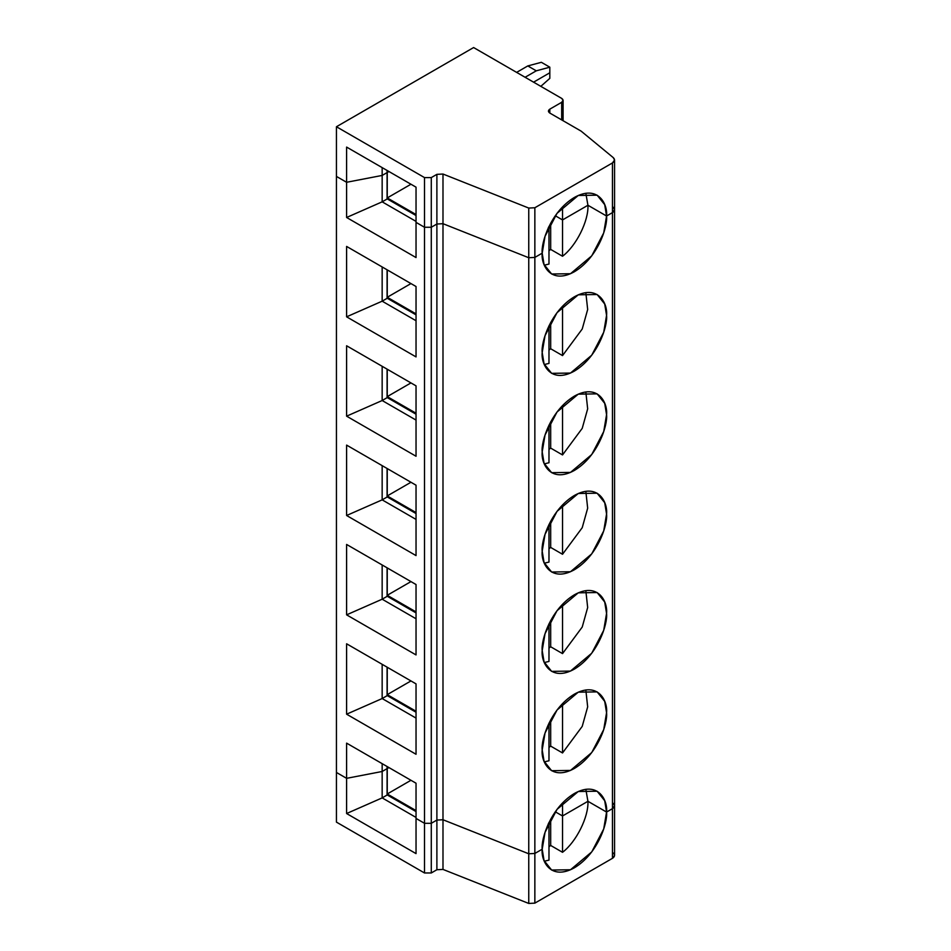 <?xml version="1.0" encoding="UTF-8"?>
<svg xmlns="http://www.w3.org/2000/svg" width="951" height="951" viewBox="0 0 951 951"><rect width="100%" height="100%" fill="white"/><g stroke="black" fill="none" stroke-linecap="round" stroke-linejoin="round"><path stroke-width="1.43" d="M544.305 861.214L548.977 860.12L548.977 823.792L548.145 824.279L548.977 823.792L548.977 860.12M613.264 803.345C615.19 805.224 614.917 806.995 612.456 808.659L606.56 812.059L587.932 801.301L562.528 815.97L555.265 811.785L562.528 815.97L562.528 802.941L562.528 852.298C576.247 841.968 588.776 816.814 587.932 801.301L562.528 815.97L555.265 811.785L562.528 815.97L587.932 801.301C588.776 816.814 576.247 841.968 562.528 852.298L562.528 815.97L587.932 801.301L606.56 812.059L587.932 801.301L585.828 789.306L587.932 801.301L606.56 812.059C607.855 822.187 598.191 853.534 574.38 867.799C550.57 881.042 540.905 860.833 542.201 849.219L544.043 860.536L551.628 870.046L570.493 869.761L591.736 851.906L603.719 828.951L606.56 812.059L612.456 808.659L606.56 812.059L604.717 800.742L597.133 791.232L578.267 791.505L557.024 809.372L545.042 832.327L542.201 849.219L534.854 853.451L534.854 903.129L612.456 858.325L612.456 808.659L612.456 858.325L534.854 903.129L528.756 903.45L442.988 869.416L436.889 869.737L431.279 872.97L424.503 872.97L336.44 822.128L336.44 772.462L336.44 822.128L424.503 872.97L431.279 872.97L431.279 823.304L424.503 823.304L424.503 872.97L424.503 823.304L416.039 818.419L416.039 853.618L416.039 818.419L424.503 823.304L431.279 823.304L436.889 820.071L436.889 869.737L442.988 869.416L442.988 819.75L436.889 820.071L442.988 819.75L442.988 869.416L528.756 903.45L528.756 853.784L442.988 819.75L528.756 853.784L528.756 903.45L534.854 903.129L534.854 853.451L528.756 853.784L534.854 853.451L542.201 849.219C540.905 839.091 550.57 807.744 574.38 793.479C598.191 780.236 607.855 800.445 606.56 812.059L612.456 808.659C614.917 806.995 615.19 805.224 613.264 803.345L614.56 805.723L612.456 808.659L612.456 162.942L534.854 207.746L534.854 257.412L542.201 253.168C540.905 243.052 550.57 211.693 574.38 197.439C598.191 184.197 607.855 204.406 606.56 216.02L612.456 212.608L614.56 209.684L612.456 212.608L606.56 216.02L604.717 204.691L597.133 195.181L578.267 195.466L557.024 213.333L545.042 236.276L542.201 253.168L534.854 257.412L534.854 207.746L528.756 208.067L442.988 174.033L442.988 223.699L528.756 257.733L528.756 208.067L528.756 257.733L534.854 257.412L528.756 257.733L442.988 223.699L442.988 174.033L528.756 208.067L534.854 207.746L612.456 162.942C614.917 161.278 615.19 159.506 613.264 157.628L581.12 131.131L613.264 157.628L614.56 160.006L612.456 162.942L612.456 212.608L606.56 216.02L587.932 205.261L585.828 193.267L587.932 205.261L606.56 216.02C607.855 226.136 598.191 257.495 574.38 271.748C550.57 284.991 540.905 264.782 542.201 253.168L534.854 257.412L528.756 257.733L442.988 223.699L436.889 224.02L436.889 174.354L431.279 177.587L424.503 177.587L424.503 227.265L431.279 227.265L431.279 177.587L431.279 227.265L436.889 224.02L442.988 223.699L436.889 224.02L431.279 227.265L424.503 227.265L424.503 177.587L431.279 177.587L436.889 174.354L442.988 174.033L436.889 174.354L436.889 224.02L431.279 227.265L424.503 227.265L416.039 222.368L424.503 227.265L424.503 823.304L431.279 823.304L431.279 872.97L436.889 869.737L436.889 820.071L431.279 823.304L431.279 227.265L431.279 823.304L436.889 820.071L436.889 224.02L436.889 820.071L442.988 819.75L442.988 223.699L442.988 819.75L528.756 853.784L528.756 257.733L528.756 853.784L534.854 853.451L534.854 257.412L534.854 853.451L542.201 849.219L534.854 853.451L528.756 853.784L442.988 819.75L436.889 820.071L431.279 823.304L424.503 823.304L416.039 818.419L416.039 783.22L346.604 743.135L346.604 813.533L416.039 853.618L346.604 813.533L382.159 797.889L416.039 817.444L382.159 797.889L346.604 813.533L346.604 778.334L336.44 772.462L346.604 778.334L382.159 771.487L382.159 797.889L387.081 795.048L382.159 797.889L382.159 771.487L346.604 778.334L382.159 771.487L387.081 768.646L387.081 795.048L387.081 768.646L382.159 771.487L387.081 768.646L387.081 766.494L387.081 768.646L382.159 771.487L382.159 763.665L382.159 771.487L346.604 778.334L336.44 772.462L336.44 176.422L346.604 182.283L346.604 147.084L416.039 187.169L416.039 222.368L416.039 187.169L346.604 147.084L346.604 182.283L382.159 175.436L387.081 172.606L387.081 170.455L387.081 172.606L382.159 175.436L382.159 167.614L382.159 175.436L346.604 182.283L336.44 176.422L336.44 126.745L424.503 177.587L336.44 126.745L336.44 772.462L346.604 778.334L346.604 743.135L416.039 783.22L416.039 818.419L424.503 823.304L424.503 227.265L416.039 222.368L416.039 257.566L346.604 217.482L346.604 182.283L336.44 176.422L346.604 182.283L382.159 175.436L387.081 172.606L382.159 175.436L382.159 201.838L387.081 199.009L387.081 172.606L387.081 199.009L382.159 201.838L416.039 221.393L382.159 201.838L346.604 217.482L416.039 257.566L416.039 222.368L424.503 227.265L431.279 227.265L436.889 224.02L442.988 223.699L528.756 257.733L534.854 257.412L542.201 253.168L544.043 264.497L551.628 274.007L570.493 273.722L591.736 255.855L603.719 232.912L606.56 216.02L612.456 212.608L612.456 808.659L614.56 805.723L614.56 855.389L612.456 858.325C614.917 856.661 615.19 854.901 613.264 853.011M550.677 819.203L550.677 845.451L562.528 852.298L550.677 845.451L550.677 819.203M548.977 846.794L550.677 845.451L548.977 846.794M388.935 767.576L387.247 768.551L387.247 793.978L410.951 780.284L387.247 793.978L416.039 810.597L387.247 793.978L387.081 768.456L388.935 767.576M416.039 811.572L387.081 794.858L416.039 811.572M516.631 72.383L527.805 65.928L541.357 62.302L549.821 67.188L549.821 72.775L549.821 67.188L541.357 62.302L527.805 65.928L536.281 70.826L549.821 67.188L536.281 70.826L527.805 65.928L516.631 72.383M548.145 228.228L548.977 226.457L548.145 228.228M562.528 206.902L562.528 219.931L587.932 205.261L562.528 219.931L562.528 206.902M387.247 170.55L387.247 172.511L388.935 171.525L387.247 172.511L387.247 170.55M387.081 172.404L388.935 171.525L387.247 172.511L387.247 197.927L416.039 214.546L387.247 197.927L410.951 184.244L387.247 197.927L387.081 172.404M549.821 113.062L581.12 131.131L549.821 113.062C548.002 111.754 548.002 110.447 549.821 109.151L561.684 102.304C563.503 100.996 563.503 99.7 561.684 98.393L473.61 47.55L336.44 126.745L473.61 47.55L561.684 98.393L563.087 100.354L561.684 102.304L549.821 109.151L549.821 113.062L549.821 109.151L548.418 111.101L549.821 113.062M525.095 77.269L536.281 70.826L525.095 77.269M561.684 119.909L561.684 102.304L561.684 119.909M555.265 215.734L562.528 219.931L555.265 215.734L562.528 219.931L587.932 205.261L606.56 216.02L587.932 205.261L562.528 219.931L562.528 256.247C576.247 245.917 588.776 220.763 587.932 205.261C588.776 220.763 576.247 245.917 562.528 256.247L562.528 219.931L555.265 215.734M533.57 82.166L549.821 72.775L533.57 82.166L549.821 72.775L549.821 78.362L540.822 86.351L549.821 78.362L549.821 72.775L533.57 82.166M613.264 207.294C615.19 209.184 614.917 210.956 612.456 212.608C614.917 210.956 615.19 209.184 613.264 207.294L614.56 209.684L614.56 160.006M544.305 761.87L548.977 760.776L548.977 723.164L548.977 760.776L544.305 761.87M562.528 752.954L582.226 726.374L587.67 706.855L585.828 689.962L587.67 706.855L582.226 726.374L562.528 752.954L562.528 703.597L562.528 752.954L550.677 746.107L562.528 752.954M550.677 719.871L550.677 746.107L550.677 719.871M548.977 747.45L550.677 746.107L548.977 747.45M542.201 749.875L544.043 761.192L551.628 770.702L570.493 770.429L591.736 752.562L603.719 729.607L606.56 712.715L604.717 701.398L597.133 691.888L578.267 692.173L557.024 710.04L545.042 732.983L542.201 749.875C540.905 739.759 550.57 708.4 574.38 694.147C598.191 680.904 607.855 701.101 606.56 712.715C607.855 722.843 598.191 754.191 574.38 768.456C550.57 781.698 540.905 761.489 542.201 749.875M548.145 824.279L548.977 822.496L548.145 824.279M542.201 650.532C540.905 640.415 550.57 609.056 574.38 594.803C598.191 581.56 607.855 601.769 606.56 613.383C607.855 623.499 598.191 654.859 574.38 669.112C550.57 682.354 540.905 662.146 542.201 650.532L544.043 661.86L551.628 671.37L570.493 671.085L591.736 653.218L603.719 630.275L606.56 613.383L604.717 602.054L597.133 592.544L578.267 592.83L557.024 610.697L545.042 633.639L542.201 650.532M542.201 551.188C540.905 541.071 550.57 509.724 574.38 495.459C598.191 482.216 607.855 502.425 606.56 514.039C607.855 524.156 598.191 555.515 574.38 569.768C550.57 583.011 540.905 562.814 542.201 551.188L544.043 562.516L551.628 572.026L570.493 571.741L591.736 553.874L603.719 530.931L606.56 514.039L604.717 502.722L597.133 493.212L578.267 493.486L557.024 511.353L545.042 534.307L542.201 551.188M542.201 451.856C540.905 441.728 550.57 410.38 574.38 396.115C598.191 382.873 607.855 403.081 606.56 414.695C607.855 424.824 598.191 456.171 574.38 470.436C550.57 483.679 540.905 463.47 542.201 451.856L544.043 463.173L551.628 472.683L570.493 472.409L591.736 454.542L603.719 431.588L606.56 414.695L604.717 403.379L597.133 393.869L578.267 394.142L557.024 412.009L545.042 434.964L542.201 451.856M542.201 352.512C540.905 342.396 550.57 311.036 574.38 296.783C598.191 283.541 607.855 303.738 606.56 315.363C607.855 325.48 598.191 356.827 574.38 371.092C550.57 384.335 540.905 364.126 542.201 352.512L544.043 363.829L551.628 373.339L570.493 373.065L591.736 355.199L603.719 332.244L606.56 315.363L604.717 304.035L597.133 294.525L578.267 294.81L557.024 312.677L545.042 335.62L542.201 352.512M387.247 766.601L387.247 768.551L387.247 766.601M346.604 643.791L416.039 683.876L416.039 754.274L346.604 714.189L346.604 643.791L346.604 714.189L416.039 754.274L416.039 683.876L346.604 643.791M346.604 544.447L416.039 584.532L416.039 654.93L346.604 614.845L346.604 544.447L346.604 614.845L416.039 654.93L416.039 584.532L346.604 544.447M346.604 445.104L416.039 485.2L416.039 555.598L346.604 515.501L346.604 445.104L346.604 515.501L416.039 555.598L416.039 485.2L346.604 445.104M346.604 345.772L416.039 385.856L416.039 456.254L346.604 416.169L346.604 345.772L346.604 416.169L416.039 456.254L416.039 385.856L346.604 345.772M346.604 246.428L416.039 286.513L416.039 356.91L346.604 316.826L346.604 246.428L346.604 316.826L416.039 356.91L416.039 286.513L346.604 246.428M387.081 695.704L387.081 667.162L387.081 695.704L382.159 698.545L387.081 695.704M382.159 664.321L382.159 698.545L416.039 718.1L382.159 698.545L346.604 714.189L382.159 698.545L382.159 664.321M416.039 712.228L387.081 695.514L416.039 712.228M387.247 694.634L416.039 711.253L387.247 694.634L410.951 680.94L387.247 694.634L387.247 667.257L387.247 694.634M544.305 662.538L548.977 661.432L548.977 623.82L548.977 661.432L544.305 662.538M562.528 653.61L582.226 627.042L587.67 607.511L585.828 590.619L587.67 607.511L582.226 627.042L562.528 653.61L562.528 604.265L562.528 653.61L550.677 646.763L562.528 653.61M550.677 620.528L550.677 646.763L550.677 620.528M548.977 648.118L550.677 646.763L548.977 648.118M387.081 596.372L387.081 567.818L387.081 596.372L382.159 599.201L387.081 596.372M382.159 564.977L382.159 599.201L416.039 618.756L382.159 599.201L346.604 614.845L382.159 599.201L382.159 564.977M416.039 612.896L387.081 596.17L416.039 612.896M387.247 595.29L416.039 611.909L387.247 595.29L410.951 581.608L387.247 595.29L387.247 567.913L387.247 595.29M544.305 563.194L548.977 562.089L548.977 524.476L548.977 562.089L544.305 563.194M562.528 554.267L582.226 527.698L587.67 508.167L585.828 491.287L587.67 508.167L582.226 527.698L562.528 554.267L562.528 504.922L562.528 554.267L550.677 547.431L562.528 554.267M550.677 521.184L550.677 547.431L550.677 521.184M548.977 548.775L550.677 547.431L548.977 548.775M387.081 497.028L387.081 468.474L387.081 497.028L382.159 499.857L387.081 497.028M382.159 465.645L382.159 499.857L416.039 519.412L382.159 499.857L346.604 515.501L382.159 499.857L382.159 465.645M416.039 513.552L387.081 496.826L416.039 513.552M387.247 495.946L416.039 512.577L387.247 495.946L410.951 482.264L387.247 495.946L387.247 468.57L387.247 495.946M544.305 463.85L548.977 462.757L548.977 425.133L548.977 462.757L544.305 463.85M562.528 454.935L582.226 428.354L587.67 408.835L585.828 391.943L587.67 408.835L582.226 428.354L562.528 454.935L562.528 405.578L562.528 454.935L550.677 448.087L562.528 454.935M550.677 421.84L550.677 448.087L550.677 421.84M548.977 449.431L550.677 448.087L548.977 449.431M387.081 397.684L387.081 369.131L387.081 397.684L382.159 400.526L387.081 397.684M382.159 366.301L382.159 400.526L416.039 420.08L382.159 400.526L346.604 416.169L382.159 400.526L382.159 366.301M416.039 414.208L387.081 397.494L416.039 414.208M387.247 396.615L416.039 413.233L387.247 396.615L410.951 382.92L387.247 396.615L387.247 369.238L387.247 396.615M544.305 364.518L548.977 363.413L548.977 325.801L548.977 363.413L544.305 364.518M562.528 355.591L582.226 329.01L587.67 309.491L585.828 292.599L587.67 309.491L582.226 329.01L562.528 355.591L562.528 306.234L562.528 355.591L550.677 348.744L562.528 355.591M550.677 322.508L550.677 348.744L550.677 322.508M548.977 350.087L550.677 348.744L548.977 350.087M387.081 298.341L387.081 269.799L387.081 298.341L382.159 301.182L387.081 298.341M382.159 266.958L382.159 301.182L416.039 320.737L382.159 301.182L346.604 316.826L382.159 301.182L382.159 266.958M416.039 314.864L387.081 298.15L416.039 314.864M387.247 297.271L416.039 313.889L387.247 297.271L410.951 283.576L387.247 297.271L387.247 269.894L387.247 297.271M544.305 265.174L548.977 264.069L548.977 227.753L548.977 264.069M550.677 223.164L550.677 249.412L562.528 256.247L550.677 249.412L550.677 223.164M548.977 250.755L550.677 249.412L548.977 250.755M416.039 215.532L387.081 198.807L416.039 215.532M382.159 175.436L346.604 182.283L346.604 217.482L382.159 201.838L382.159 175.436M563.087 120.718L563.087 100.354M614.56 805.723L614.56 209.684"/></g></svg>
